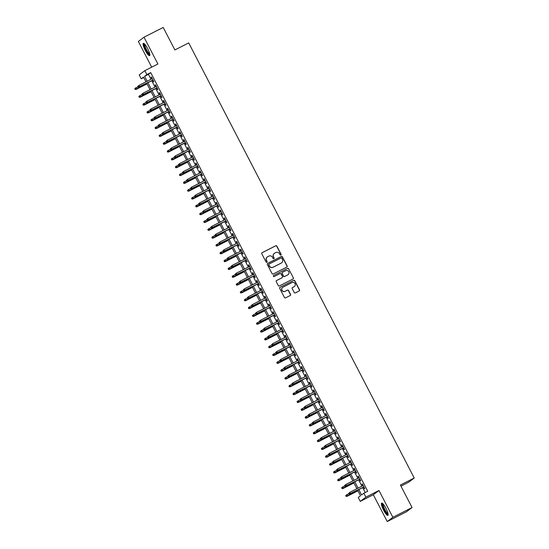 <?xml version="1.0" encoding="UTF-8"?>
<svg xmlns="http://www.w3.org/2000/svg" width="549" height="549" viewBox="0 0 549 549"><rect width="100%" height="100%" fill="white"/><g stroke="black" fill="none" stroke-linecap="round" stroke-linejoin="round"><path stroke-width="0.82" d="M280.868 255.12A0.604 0.59 53 0 0 281.115 254.317L276.888 246.151A0.865 0.844 53 0 0 275.735 245.767L262.161 252.664A0.865 0.844 53 0 0 261.804 253.816L266.039 261.976A0.604 0.59 53 0 0 266.931 262.196A0.604 0.59 53 0 0 267.089 261.441L266.546 260.384A2.772 2.704 53 0 1 267.686 256.699L268.811 256.129A2.772 2.704 53 0 1 272.503 257.357L273.052 258.414A0.604 0.59 53 0 0 273.944 258.634A0.604 0.59 53 0 0 274.102 257.879L273.56 256.822A2.772 2.704 53 0 1 274.699 253.137L275.824 252.561A2.772 2.704 53 0 1 279.516 253.796L280.059 254.853A0.604 0.59 53 0 0 280.964 254.427L276.737 246.268A0.865 0.844 53 0 0 275.584 245.883L262.01 252.78A0.865 0.844 53 0 0 261.969 252.808M266.848 262.244A0.604 0.59 53 0 0 266.938 261.557L266.546 260.384M273.862 258.682A0.604 0.59 53 0 0 273.951 257.996L273.56 256.822M385.961 508.36A6.883 1.469 -116.9 0 0 381.651 503.117A6.883 1.469 -116.9 0 0 383.579 510.151A6.883 1.469 -116.9 0 0 387.889 515.387A6.883 1.469 -116.9 0 0 385.961 508.36M147.654 48.614A6.883 1.469 -116.9 0 0 143.344 43.371A6.883 1.469 -116.9 0 0 145.272 50.405A6.883 1.469 -116.9 0 0 149.575 55.641A6.883 1.469 -116.9 0 0 147.654 48.614M294.209 292.521A0.865 0.844 53 0 0 295.355 292.905L299.164 290.97A0.865 0.844 53 0 0 299.521 289.824L294.827 280.759A0.865 0.844 53 0 0 293.674 280.374L280.1 287.271A0.865 0.844 53 0 0 279.743 288.424L284.444 297.483A0.865 0.844 53 0 0 285.59 297.867L290.195 295.534A0.865 0.844 53 0 0 290.551 294.381L288.541 290.503A0.865 0.844 53 0 0 287.388 290.119L285.103 291.279A2.313 2.258 53 0 1 282.646 287.374A2.313 2.258 53 0 1 282.975 287.168L291.91 282.625A2.313 2.258 53 0 1 294.367 286.53A2.313 2.258 53 0 1 294.038 286.736L292.548 287.491A0.865 0.844 53 0 0 292.198 288.644L294.209 292.521M412.073 507.544L406.425 511.792L387.223 521.55L392.864 517.302L412.073 507.544L400.406 485.041L414.234 478.014L188.705 42.918L174.877 49.945L163.218 27.45L144.01 37.208L157.899 64.013L144.84 70.649L146.871 74.561L150.714 72.612L367.727 491.273L363.884 493.222L365.915 497.133L360.268 501.388L358.243 497.469L360.528 495.747L357.66 490.216M392.864 517.302L378.975 490.497L365.915 497.133M286.784 267.082A0.865 0.844 53 0 0 287.141 265.936L282.44 256.87A0.865 0.844 53 0 0 281.287 256.486L267.713 263.383A0.865 0.844 53 0 0 267.363 264.536L272.057 273.594A0.865 0.844 53 0 0 273.21 273.978L286.784 267.082M288.63 268.811L293.331 277.876A0.865 0.844 53 0 1 292.974 279.029L279.4 285.926A0.865 0.844 53 0 1 278.247 285.542L276.236 281.664A0.865 0.844 53 0 1 276.593 280.512L282.097 277.712A0.865 0.844 53 0 0 282.454 276.559L281.122 273.985A0.865 0.844 53 0 0 279.969 273.601L274.239 276.518A0.604 0.59 53 0 1 273.594 275.495A0.604 0.59 53 0 1 273.683 275.44L287.477 268.427A0.865 0.844 53 0 1 288.63 268.811L293.331 277.876M144.01 37.208L138.369 41.456L151.696 67.17M152.629 80.291L153.487 81.945L153.864 81.657L151.435 76.963L151.05 77.251L151.867 78.83M156.685 88.115L157.542 89.768L157.92 89.487L155.491 84.786L155.106 85.074L155.923 86.653M160.74 95.945L161.598 97.598L161.976 97.31L159.546 92.616L159.162 92.905L159.979 94.483M164.796 103.768L165.654 105.422L166.031 105.133L163.602 100.44L163.218 100.728L164.041 102.306M168.852 111.591L169.71 113.245L170.094 112.964L167.658 108.263L167.273 108.551L168.097 110.129M172.908 119.421L173.765 121.075L174.15 120.787L171.713 116.093L171.329 116.381L172.153 117.96M176.963 127.244L177.821 128.898L178.205 128.61L175.769 123.916L175.385 124.204L176.208 125.783M181.019 135.068L181.877 136.722L182.261 136.44L179.825 131.739L179.448 132.028L180.264 133.606M185.075 142.898L185.933 144.552L186.317 144.263L183.881 139.57L183.503 139.851L184.32 141.436M189.137 150.721L189.988 152.375L190.373 152.087L187.936 147.393L187.559 147.681L188.376 149.259M193.193 158.544L194.044 160.198L194.428 159.917L191.992 155.216L191.615 155.504L192.431 157.083M197.249 166.374L198.107 168.028L198.484 167.74L196.048 163.046L195.67 163.328L196.487 164.913M201.305 174.198L202.162 175.852L202.54 175.563L200.111 170.869L199.726 171.158L200.543 172.736M205.36 182.021L206.218 183.675L206.596 183.387L204.166 178.693L203.782 178.981L204.599 180.559M209.416 189.851L210.274 191.505L210.651 191.217L208.222 186.523L207.838 186.804L208.661 188.389M213.472 197.674L214.33 199.328L214.707 199.04L212.278 194.346L211.893 194.634L212.717 196.213M217.528 205.498L218.385 207.151L218.77 206.863L216.333 202.169L215.949 202.457L216.773 204.036M221.583 213.328L222.441 214.982L222.825 214.693L220.389 209.999L220.005 210.281L220.828 211.866M225.639 221.151L226.497 222.805L226.881 222.517L224.445 217.823L224.067 218.111L224.884 219.689M229.695 228.974L230.553 230.628L230.937 230.34L228.501 225.646L228.123 225.934L228.94 227.512M233.75 236.804L234.608 238.458L234.993 238.17L232.556 233.476L232.179 233.757L232.996 235.343M237.813 244.628L238.664 246.281L239.048 245.993L236.612 241.299L236.235 241.587L237.051 243.166M241.869 252.451L242.727 254.105L243.104 253.816L240.668 249.122L240.29 249.411L241.107 250.989M245.925 260.281L246.782 261.935L247.16 261.647L244.73 256.946L244.346 257.234L245.163 258.819M249.98 268.104L250.838 269.758L251.216 269.47L248.786 264.776L248.402 265.064L249.219 266.642M254.036 275.927L254.894 277.581L255.271 277.293L252.842 272.599L252.458 272.887L253.274 274.466M258.092 283.758L258.95 285.405L259.327 285.123L256.898 280.422L256.513 280.711L257.337 282.289M262.148 291.581L263.005 293.235L263.39 292.946L260.953 288.252L260.569 288.541L261.393 290.119M266.203 299.404L267.061 301.058L267.445 300.77L265.009 296.076L264.625 296.364L265.448 297.942M270.259 307.227L271.117 308.881L271.501 308.6L269.065 303.899L268.681 304.187L269.504 305.766M274.315 315.057L275.173 316.711L275.557 316.423L273.121 311.729L272.743 312.017L273.56 313.596M278.37 322.881L279.228 324.534L279.613 324.246L277.176 319.552L276.799 319.841L277.616 321.419M282.426 330.704L283.284 332.358L283.668 332.076L281.232 327.376L280.855 327.664L281.671 329.242M286.489 338.534L287.34 340.188L287.724 339.9L285.288 335.206L284.91 335.494L285.727 337.072M290.545 346.357L291.402 348.011L291.78 347.723L289.344 343.029L288.966 343.317L289.783 344.896M294.6 354.18L295.458 355.834L295.836 355.553L293.406 350.852L293.022 351.14L293.839 352.719M298.656 362.011L299.514 363.664L299.891 363.376L297.462 358.682L297.078 358.971L297.894 360.549M302.712 369.834L303.57 371.488L303.947 371.199L301.518 366.506L301.133 366.794L301.957 368.372M306.767 377.657L307.625 379.311L308.003 379.03L305.573 374.329L305.189 374.617L306.013 376.195M310.823 385.487L311.681 387.141L312.065 386.853L309.629 382.159L309.245 382.44L310.068 384.026M314.879 393.31L315.737 394.964L316.121 394.676L313.685 389.982L313.301 390.27L314.124 391.849M318.935 401.134L319.793 402.788L320.177 402.499L317.741 397.805L317.363 398.094L318.18 399.672M322.99 408.964L323.848 410.618L324.233 410.329L321.796 405.636L321.419 405.917L322.236 407.502M327.046 416.787L327.904 418.441L328.288 418.153L325.852 413.459L325.475 413.747L326.291 415.325M331.109 424.61L331.96 426.264L332.344 425.976L329.908 421.282L329.53 421.57L330.347 423.149M335.164 432.44L336.022 434.094L336.4 433.806L333.964 429.112L333.586 429.393L334.403 430.979M339.22 440.264L340.078 441.918L340.455 441.629L338.026 436.935L337.642 437.224L338.459 438.802M343.276 448.087L344.134 449.741L344.511 449.453L342.082 444.759L341.698 445.047L342.514 446.625M347.332 455.917L348.19 457.571L348.567 457.283L346.138 452.589L345.753 452.87L346.57 454.455M351.387 463.74L352.245 465.394L352.623 465.106L350.193 460.412L349.809 460.7L350.633 462.279M355.443 471.564L356.301 473.217L356.685 472.929L354.249 468.235L353.865 468.523L354.688 470.102M359.499 479.394L360.357 481.048L360.741 480.759L358.305 476.058L357.921 476.347L358.744 477.932M150.714 72.612L148.422 74.335L150.989 79.276M151.744 80.737L155.044 87.106M155.799 88.567L159.1 94.929M159.862 96.391L163.156 102.752M163.918 104.214L167.212 110.582M167.973 112.044L171.267 118.406M172.029 119.867L175.323 126.229M176.085 127.691L179.386 134.059M180.141 135.521L183.441 141.882M184.196 143.344L187.497 149.705M188.252 151.167L191.553 157.536M192.308 158.997L195.609 165.359M196.364 166.821L199.664 173.182M200.419 174.644L203.72 181.012M204.475 182.474L207.776 188.835M208.538 190.297L211.832 196.659M212.593 198.12L215.887 204.489M216.649 205.95L219.943 212.312M220.705 213.774L223.999 220.135M224.761 221.597L228.061 227.959M228.816 229.42L232.117 235.789M232.872 237.25L236.173 243.612M236.928 245.074L240.229 251.435M240.984 252.897L244.284 259.265M245.039 260.727L248.34 267.089M249.095 268.55L252.396 274.912M253.151 276.373L256.452 282.742M257.213 284.204L260.507 290.565M261.269 292.027L264.563 298.388M265.325 299.85L268.619 306.218M269.381 307.68L272.681 314.042M273.436 315.503L276.737 321.865M277.492 323.327L280.793 329.695M281.548 331.157L284.849 337.518M285.604 338.98L288.904 345.342M289.659 346.803L292.96 353.172M293.715 354.633L297.016 360.995M297.771 362.457L301.072 368.818M301.833 370.28L305.127 376.648M305.889 378.11L309.183 384.472M309.945 385.933L313.239 392.295M314.001 393.757L317.295 400.125M318.056 401.587L321.357 407.948M322.112 409.41L325.413 415.771M326.168 417.233L329.469 423.602M330.224 425.063L333.524 431.425M334.279 432.887L337.58 439.248M338.335 440.71L341.636 447.078M342.391 448.54L345.692 454.901M346.446 456.363L349.747 462.725M350.509 464.186L353.803 470.548M354.565 472.01L357.859 478.378M358.621 479.84L361.915 486.201M362.676 487.663L365.209 492.549M363.555 487.217L364.412 488.871L364.797 488.583L362.361 483.889L361.976 484.177L362.8 485.755M400.976 486.139L408.593 482.262L414.234 478.014M378.975 490.497L373.327 494.745L387.223 521.55M373.327 494.745L360.268 501.388M143.742 77.533L141.23 78.809L139.199 74.897L144.84 70.649M358.833 489.619L361.599 494.944L363.884 493.222M146.871 74.561L144.586 76.284L147.146 81.231M147.907 82.693L151.201 89.055M151.963 90.516L155.257 96.878M156.019 98.34L159.313 104.708M160.075 106.17L163.376 112.531M164.13 113.993L167.431 120.355M168.186 121.816L171.487 128.185M172.242 129.646L175.543 136.008M176.298 137.47L179.598 143.831M180.353 145.293L183.654 151.661M184.409 153.123L187.71 159.484M188.465 160.946L191.766 167.308M192.527 168.769L195.821 175.138M196.583 176.6L199.877 182.961M200.639 184.423L203.933 190.784M204.695 192.246L207.989 198.614M208.75 200.076L212.051 206.438M212.806 207.899L216.107 214.261M216.862 215.723L220.163 222.091M220.918 223.553L224.218 229.914M224.973 231.376L228.274 237.738M229.029 239.199L232.33 245.568M233.085 247.029L236.386 253.391M237.147 254.853L240.441 261.214M241.203 262.676L244.497 269.044M245.259 270.506L248.553 276.868M249.315 278.329L252.609 284.691M253.37 286.153L256.671 292.521M257.426 293.983L260.727 300.344M261.482 301.806L264.783 308.167M265.538 309.629L268.838 315.991M269.593 317.452L272.894 323.821M273.649 325.283L276.95 331.644M277.705 333.106L281.006 339.467M281.761 340.929L285.061 347.297M285.823 348.759L289.117 355.121M289.879 356.582L293.173 362.944M293.935 364.406L297.229 370.774M297.99 372.236L301.284 378.597M302.046 380.059L305.347 386.421M306.102 387.882L309.403 394.251M310.158 395.712L313.458 402.074M314.213 403.536L317.514 409.897M318.269 411.359L321.57 417.727M322.325 419.189L325.626 425.55M326.381 427.012L329.681 433.374M330.443 434.835L333.737 441.204M334.499 442.666L337.793 449.027M338.555 450.489L341.849 456.85M342.61 458.312L345.904 464.68M346.666 466.142L349.967 472.504M350.722 473.965L354.023 480.327M354.778 481.789L358.078 488.157M145.972 81.828L143.515 77.086L141.23 78.809M356.905 488.754L353.604 482.386M352.842 480.924L349.548 474.562M348.787 473.101L345.493 466.739M344.731 465.278L341.437 458.909M340.675 457.447L337.374 451.086M336.619 449.624L333.318 443.263M332.564 441.801L329.263 435.432M328.508 433.971L325.207 427.609M324.452 426.148L321.151 419.786M320.396 418.324L317.096 411.956M316.341 410.494L313.04 404.133M312.285 402.671L308.984 396.309M308.222 394.848L304.928 388.479M304.167 387.018L300.873 380.656M300.111 379.194L296.817 372.833M296.055 371.371L292.761 365.003M291.999 363.541L288.699 357.179M287.944 355.718L284.643 349.356M283.888 347.894L280.587 341.526M279.832 340.064L276.531 333.703M275.776 332.241L272.476 325.88M271.721 324.418L268.42 318.049M267.665 316.588L264.364 310.226M263.609 308.764L260.308 302.403M259.547 300.941L256.253 294.58M255.491 293.118L252.197 286.75M251.435 285.288L248.141 278.926M247.379 277.465L244.079 271.103M243.324 269.641L240.023 263.273M239.268 261.811L235.967 255.45M235.212 253.988L231.911 247.626M231.156 246.165L227.856 239.796M227.101 238.335L223.8 231.973M223.045 230.511L219.744 224.15M218.989 222.688L215.688 216.32M214.927 214.858L211.633 208.496M210.871 207.035L207.577 200.673M206.815 199.212L203.521 192.843M202.759 191.381L199.465 185.02M198.704 183.558L195.403 177.197M194.648 175.735L191.347 169.367M190.592 167.905L187.291 161.543M186.536 160.082L183.236 153.72M182.481 152.258L179.18 145.89M178.425 144.428L175.124 138.067M174.369 136.605L171.068 130.243M170.314 128.782L167.013 122.413M166.251 120.952L162.957 114.59M162.195 113.128L158.901 106.767M158.139 105.305L154.845 98.937M154.084 97.475L150.783 91.113M150.028 89.652L146.727 83.29M148.422 74.335L144.586 76.284M151.05 77.251L151.469 77.038M155.106 85.074L155.525 84.862M159.162 92.905L159.581 92.685M163.218 100.728L163.636 100.515M167.273 108.551L167.692 108.338M171.329 116.381L171.755 116.162M175.385 124.204L175.81 123.992M179.448 132.028L179.866 131.815M183.503 139.851L183.922 139.638M187.559 147.681L187.978 147.468M191.615 155.504L192.033 155.292M195.67 163.328L196.089 163.115M199.726 171.158L200.145 170.945M203.782 178.981L204.201 178.768M207.838 186.804L208.256 186.591M211.893 194.634L212.312 194.421M215.949 202.457L216.375 202.245M220.005 210.281L220.43 210.068M224.067 218.111L224.486 217.898M228.123 225.934L228.542 225.721M232.179 233.757L232.598 233.545M236.235 241.587L236.653 241.375M240.29 249.411L240.709 249.198M244.346 257.234L244.765 257.021M248.402 265.064L248.821 264.851M252.458 272.887L252.876 272.675M256.513 280.711L256.932 280.498M260.569 288.541L260.988 288.328M264.625 296.364L265.05 296.151M268.681 304.187L269.106 303.974M272.743 312.017L273.162 311.805M276.799 319.841L277.218 319.628M280.855 327.664L281.273 327.451M284.91 335.494L285.329 335.274M288.966 343.317L289.385 343.104M293.022 351.14L293.441 350.928M297.078 358.971L297.496 358.751M301.133 366.794L301.552 366.581M305.189 374.617L305.608 374.404M309.245 382.44L309.663 382.228M313.301 390.27L313.726 390.058M317.363 398.094L317.782 397.881M321.419 405.917L321.838 405.704M325.475 413.747L325.893 413.534M329.53 421.57L329.949 421.358M333.586 429.393L334.005 429.181M337.642 437.224L338.06 437.011M341.698 445.047L342.116 444.834M345.753 452.87L346.172 452.657M349.809 460.7L350.228 460.487M353.865 468.523L354.283 468.311M357.921 476.347L358.346 476.134M361.976 484.177L362.402 483.964M274.226 253.439A2.772 2.704 53 0 0 273.402 256.939M267.219 257.007A2.772 2.704 53 0 0 266.389 260.501M286.825 267.061A0.865 0.844 53 0 0 286.99 266.045L282.289 256.98A0.865 0.844 53 0 0 281.136 256.596L267.562 263.499A0.865 0.844 53 0 0 267.521 263.52M281.822 258.25A0.604 0.59 53 0 0 281.019 257.982L269.099 264.035A0.604 0.59 53 0 0 268.852 264.844L269.429 265.956A2.772 2.704 53 0 0 273.121 267.185L281.26 263.046A2.772 2.704 53 0 0 282.399 259.361L281.822 258.25M268.948 264.151A0.604 0.59 53 0 0 268.701 264.954L268.852 264.844M281.575 262.861A2.772 2.704 53 0 1 281.109 263.163L272.963 267.301A2.772 2.704 53 0 1 269.278 266.073L268.701 264.954M293.015 279.002A0.865 0.844 53 0 0 293.18 277.993M282.145 277.691A0.865 0.844 53 0 1 281.946 277.828L276.442 280.628A0.865 0.844 53 0 0 276.401 280.649M273.683 275.44L287.477 268.427M287.813 274.809A2.313 2.258 53 0 0 288.664 271.556A2.313 2.258 53 0 0 285.679 270.698L282.536 272.304A0.865 0.844 53 0 0 282.179 273.45L283.51 276.023A0.865 0.844 53 0 0 284.663 276.408L287.655 274.925A2.313 2.258 53 0 0 288.06 274.665M282.337 272.441A0.865 0.844 53 0 0 282.021 273.567L282.179 273.45M287.655 274.925L284.512 276.524A0.865 0.844 53 0 1 283.359 276.14L282.021 273.567M288.479 268.928A0.865 0.844 53 0 0 287.326 268.543M294.291 286.585A2.313 2.258 53 0 1 293.887 286.853L292.397 287.607A0.865 0.844 53 0 0 292.356 287.628M282.57 287.429A2.313 2.258 53 0 0 281.966 290.531A2.313 2.258 53 0 0 284.952 291.389L285.103 291.279M290.236 295.506A0.865 0.844 53 0 0 290.394 294.497L288.383 290.62A0.865 0.844 53 0 0 287.23 290.229L284.952 291.389M299.212 290.949A0.865 0.844 53 0 0 299.37 289.934L294.669 280.875A0.865 0.844 53 0 0 293.516 280.484L279.949 287.388A0.865 0.844 53 0 0 279.901 287.408M134.766 88.718L135.322 89.384L134.766 88.718L135.816 87.737L136.269 89.35L147.036 83.88M135.322 89.384L147.008 83.825M134.917 88.602L137.936 86.66M136.269 89.35L135.171 89.501M137.813 86.419L138.218 87.202L137.813 86.419L138.863 85.438L152.286 78.617M137.964 86.31L138.863 85.438L139.316 87.058L153.047 80.079M138.369 87.092L153.02 80.024M138.218 87.202L139.316 87.058M149.815 54.475A5.957 1.27 63.1 0 1 146.048 49.973A5.957 1.27 63.1 0 1 144.421 43.872M144.812 44.27A5.511 1.173 -116.9 0 0 146.508 49.719A5.511 1.173 -116.9 0 0 149.719 53.926M143.769 43.398A6.835 1.455 -116.9 0 0 145.897 50.083A6.835 1.455 -116.9 0 0 149.808 55.284M388.122 514.221A5.957 1.27 63.1 0 1 385.096 511.057A5.957 1.27 63.1 0 1 382.502 504.751A5.957 1.27 63.1 0 1 382.735 503.618M383.12 504.009A5.511 1.173 -116.9 0 0 383.099 504.867A5.511 1.173 -116.9 0 0 385.206 510.186A5.511 1.173 -116.9 0 0 388.033 513.672M382.077 503.145A6.835 1.455 -116.9 0 0 382.07 504.133A6.835 1.455 -116.9 0 0 384.623 510.611A6.835 1.455 -116.9 0 0 388.116 515.031M138.822 96.542L139.377 97.214L138.822 96.542L139.871 95.56L140.324 97.18L151.092 91.704M139.377 97.214L151.064 91.649M138.972 96.425L141.992 94.483M140.324 97.18L139.226 97.324M142.877 104.372L143.433 105.037L142.877 104.372L143.927 103.39L144.38 105.003L155.147 99.534M143.433 105.037L155.12 99.479M143.028 104.255L146.048 102.306M144.38 105.003L143.282 105.154M146.933 112.195L147.489 112.861L146.933 112.195L147.983 111.214L148.436 112.826L159.203 107.357M147.489 112.861L159.176 107.302M147.084 112.078L150.103 110.136M148.436 112.826L147.338 112.977M150.989 120.018L151.545 120.684L150.989 120.018L152.039 119.037L152.492 120.656L163.259 115.18M151.545 120.684L163.231 115.125M151.14 119.902L154.159 117.96M152.492 120.656L151.394 120.801M141.868 94.25L142.273 95.032L141.868 94.25L142.918 93.268L156.348 86.44M142.019 94.133L142.918 93.268L143.378 94.881L157.103 87.902M142.424 94.915L157.076 87.854M142.273 95.032L143.378 94.881M145.924 102.073L146.329 102.855L145.924 102.073L146.974 101.091L160.404 94.27M146.075 101.956L146.974 101.091L147.434 102.704L161.159 95.732M146.487 102.738L161.132 95.677M146.329 102.855L147.434 102.704M149.98 109.896L150.385 110.678L149.98 109.896L151.03 108.915L164.46 102.093M150.138 109.786L151.03 108.915L151.49 110.534L165.215 103.555M150.543 110.569L165.187 103.5M150.385 110.678L151.49 110.534M154.036 117.726L154.441 118.509L154.036 117.726L155.086 116.745L168.516 109.917M154.194 117.61L155.086 116.745L155.545 118.358L169.27 111.378M154.598 118.392L169.243 111.33M154.441 118.509L155.545 118.358M155.044 127.842L155.6 128.514L155.044 127.842L156.094 126.867L156.547 128.48L167.315 123.003M155.6 128.514L167.287 122.955M155.195 127.732L158.215 125.783M156.547 128.48L155.449 128.631M158.091 125.549L158.503 126.332L158.091 125.549L159.141 124.568L172.571 117.747M158.249 125.433L159.141 124.568L159.601 126.181L173.326 119.208M158.654 126.215L173.299 119.154M158.503 126.332L159.601 126.181M159.1 135.672L159.656 136.337L159.1 135.672L160.15 134.69L160.603 136.303L171.377 130.834M159.656 136.337L171.35 130.779M159.251 135.555L162.271 133.613M160.603 136.303L159.505 136.454M163.156 143.495L163.712 144.161L163.156 143.495L164.206 142.514L164.666 144.133L175.433 138.657M163.712 144.161L175.405 138.602M163.307 143.378L166.326 141.436M164.666 144.133L163.561 144.277M167.212 151.318L167.774 151.991L167.212 151.318L168.262 150.337L168.721 151.956L179.489 146.48M167.774 151.991L179.461 146.432M167.363 151.208L170.389 149.259M168.721 151.956L167.617 152.1M171.267 159.148L171.83 159.814L171.267 159.148L172.317 158.167L172.777 159.78L183.544 154.31M171.83 159.814L183.517 154.255M171.425 159.032L174.445 157.089M172.777 159.78L171.672 159.931M175.323 166.971L175.886 167.637L175.323 166.971L176.373 165.99L176.833 167.603L187.6 162.133M175.886 167.637L187.573 162.079M175.481 166.855L178.5 164.913M176.833 167.603L175.735 167.754M162.154 133.373L162.559 134.155L162.154 133.373L163.204 132.391L176.627 125.57M162.305 133.256L163.204 132.391L163.657 134.011L177.382 127.032M162.71 134.045L177.354 126.977M162.559 134.155L163.657 134.011M166.21 141.203L166.615 141.985L166.21 141.203L167.26 140.221L180.683 133.393M166.361 141.086L167.26 140.221L167.713 141.834L181.438 134.855M166.766 141.868L181.41 134.807M166.615 141.985L167.713 141.834M170.265 149.026L170.67 149.808L170.265 149.026L171.315 148.045L184.738 141.223M170.416 148.909L171.315 148.045L171.768 149.657L185.5 142.685M170.821 149.692L185.473 142.63M170.67 149.808L171.768 149.657M174.321 156.849L174.726 157.632L174.321 156.849L175.371 155.868L188.794 149.047M174.472 156.733L175.371 155.868L175.824 157.488L189.556 150.508M174.877 157.515L189.529 150.453M174.726 157.632L175.824 157.488M178.377 164.673L178.782 165.462L178.377 164.673L179.427 163.691L192.85 156.87M178.528 164.563L179.427 163.691L179.88 165.311L193.612 158.332M178.933 165.345L193.584 158.284M178.782 165.462L179.88 165.311M179.379 174.795L179.942 175.467L179.379 174.795L180.429 173.813L180.889 175.433L191.656 169.957M179.942 175.467L191.628 169.909M179.537 174.685L182.556 172.736M180.889 175.433L179.791 175.577M182.433 172.503L182.838 173.285L182.433 172.503L183.483 171.521L196.906 164.7M182.584 172.386L183.483 171.521L183.936 173.134L197.667 166.162M182.989 173.168L197.64 166.107M182.838 173.285L183.936 173.134M183.441 182.625L183.997 183.291L183.441 182.625L184.491 181.644L184.944 183.256L195.712 177.787M183.997 183.291L195.684 177.732M183.592 182.508L186.612 180.566M184.944 183.256L183.846 183.407M186.488 180.326L186.893 181.108L186.488 180.326L187.538 179.345L200.961 172.523M186.639 180.209L187.538 179.345L187.991 180.964L201.723 173.985M187.044 180.992L201.696 173.93M186.893 181.108L187.991 180.964M187.497 190.448L188.053 191.114L187.497 190.448L188.547 189.467L189 191.079L199.767 185.61M188.053 191.114L199.74 185.555M187.648 190.331L190.668 188.389M189 191.079L187.902 191.23M190.544 188.149L190.949 188.931L190.544 188.149L191.594 187.168L205.024 180.347M190.695 188.039L191.594 187.168L192.054 188.787L205.779 181.808M191.1 188.822L205.751 181.76M190.949 188.931L192.054 188.787M191.553 198.271L192.109 198.944L191.553 198.271L192.603 197.29L193.056 198.91L203.823 193.433M192.109 198.944L203.796 193.385M191.704 198.162L194.723 196.213M193.056 198.91L191.958 199.054M194.6 195.979L195.005 196.762L194.6 195.979L195.65 194.998L209.08 188.177M194.751 195.863L195.65 194.998L196.11 196.611L209.835 189.638M195.163 196.645L209.807 189.583M195.005 196.762L196.11 196.611M195.609 206.101L196.165 206.767L195.609 206.101L196.659 205.12L197.112 206.733L207.879 201.263M196.165 206.767L207.851 201.208M195.76 205.985L198.779 204.043M197.112 206.733L196.014 206.884M198.656 203.803L199.061 204.585L198.656 203.803L199.706 202.821L213.136 196M198.813 203.686L199.706 202.821L200.165 204.434L213.89 197.462M199.218 204.468L213.863 197.407M199.061 204.585L200.165 204.434M199.664 213.925L200.22 214.59L199.664 213.925L200.714 212.943L201.167 214.556L211.935 209.087M200.22 214.59L211.907 209.032M199.815 213.808L202.835 211.866M201.167 214.556L200.069 214.707M202.711 211.626L203.123 212.408L202.711 211.626L203.761 210.644L217.191 203.823M202.869 211.516L203.761 210.644L204.221 212.264L217.946 205.285M203.274 212.298L217.919 205.23M203.123 212.408L204.221 212.264M203.72 221.748L204.276 222.42L203.72 221.748L204.77 220.767L205.223 222.386L215.99 216.91M204.276 222.42L215.963 216.862M203.871 221.638L206.891 219.689M205.223 222.386L204.125 222.53M207.776 229.578L208.332 230.244L207.776 229.578L208.826 228.597L209.279 230.209L220.053 224.74M208.332 230.244L220.025 224.685M207.927 229.461L210.946 227.512M209.279 230.209L208.181 230.36M211.832 237.401L212.394 238.067L211.832 237.401L212.882 236.42L213.341 238.033L224.109 232.563M212.394 238.067L224.081 232.508M211.983 237.285L215.009 235.343M213.341 238.033L212.237 238.184M215.887 245.225L216.45 245.897L215.887 245.225L216.937 244.243L217.397 245.863L228.164 240.387M216.45 245.897L228.137 240.338M216.038 245.115L219.065 243.166M217.397 245.863L216.292 246.007M219.943 253.055L220.506 253.72L219.943 253.055L220.993 252.073L221.453 253.686L232.22 248.217M220.506 253.72L232.193 248.162M220.101 252.938L223.12 250.989M221.453 253.686L220.348 253.837M223.999 260.878L224.562 261.544L223.999 260.878L225.049 259.897L225.509 261.509L236.276 256.04M224.562 261.544L236.248 255.985M224.157 260.761L227.176 258.819M225.509 261.509L224.411 261.66M228.061 268.701L228.617 269.374L228.061 268.701L229.111 267.72L229.564 269.339L240.332 263.863M228.617 269.374L240.304 263.815M228.212 268.591L231.232 266.642M229.564 269.339L228.466 269.484M232.117 276.531L232.673 277.197L232.117 276.531L233.167 275.55L233.62 277.163L244.387 271.693M232.673 277.197L244.36 271.638M232.268 276.415L235.288 274.466M233.62 277.163L232.522 277.314M236.173 284.355L236.729 285.02L236.173 284.355L237.223 283.373L237.676 284.986L248.443 279.516M236.729 285.02L248.416 279.462M236.324 284.238L239.343 282.296M237.676 284.986L236.578 285.137M240.229 292.178L240.785 292.85L240.229 292.178L241.279 291.196L241.732 292.816L252.499 287.34M240.785 292.85L252.471 287.292M240.38 292.068L243.399 290.119M241.732 292.816L240.634 292.96M244.284 300.008L244.84 300.674L244.284 300.008L245.334 299.027L245.787 300.639L256.555 295.17M244.84 300.674L256.527 295.115M244.435 299.891L247.455 297.942M245.787 300.639L244.689 300.79M248.34 307.831L248.896 308.497L248.34 307.831L249.39 306.85L249.843 308.463L260.61 302.993M248.896 308.497L260.583 302.938M248.491 307.714L251.511 305.772M249.843 308.463L248.745 308.613M252.396 315.654L252.952 316.327L252.396 315.654L253.446 314.673L253.899 316.293L264.673 310.816M252.952 316.327L264.645 310.761M252.547 315.538L255.566 313.596M253.899 316.293L252.801 316.437M256.452 323.485L257.007 324.15L256.452 323.485L257.502 322.503L257.961 324.116L268.729 318.646M257.007 324.15L268.701 318.592M256.603 323.368L259.622 321.419M257.961 324.116L256.857 324.267M260.507 331.308L261.07 331.973L260.507 331.308L261.557 330.326L262.017 331.939L272.784 326.47M261.07 331.973L272.757 326.415M260.658 331.191L263.685 329.249M262.017 331.939L260.912 332.09M264.563 339.131L265.126 339.797L264.563 339.131L265.613 338.15L266.073 339.769L276.84 334.293M265.126 339.797L276.813 334.238M264.721 339.014L267.74 337.072M266.073 339.769L264.968 339.913M268.619 346.961L269.182 347.627L268.619 346.961L269.669 345.98L270.129 347.592L280.896 342.116M269.182 347.627L280.868 342.068M268.777 346.844L271.796 344.896M270.129 347.592L269.031 347.743M272.675 354.784L273.237 355.45L272.675 354.784L273.725 353.803L274.184 355.416L284.952 349.946M273.237 355.45L284.924 349.891M272.832 354.668L275.852 352.726M274.184 355.416L273.086 355.567M206.774 219.456L207.179 220.238L206.774 219.456L207.824 218.475L221.247 211.653M206.925 219.339L207.824 218.475L208.277 220.087L222.002 213.115M207.33 220.122L221.974 213.06M207.179 220.238L208.277 220.087M210.83 227.279L211.235 228.061L210.83 227.279L211.88 226.298L225.303 219.476M210.981 227.162L211.88 226.298L212.333 227.91L226.058 220.938M211.386 227.945L226.03 220.883M211.235 228.061L212.333 227.91M214.885 235.102L215.29 235.885L214.885 235.102L215.935 234.121L229.358 227.3M215.036 234.993L215.935 234.121L216.388 235.741L230.12 228.761M215.441 235.775L230.086 228.707M215.29 235.885L216.388 235.741M218.941 242.933L219.346 243.715L218.941 242.933L219.991 241.951L233.414 235.123M219.092 242.816L219.991 241.951L220.444 243.564L234.176 236.592M219.497 243.598L234.149 236.537M219.346 243.715L220.444 243.564M222.997 250.756L223.402 251.538L222.997 250.756L224.047 249.774L237.47 242.953M223.148 250.639L224.047 249.774L224.5 251.387L238.232 244.415M223.553 251.421L238.204 244.36M223.402 251.538L224.5 251.387M227.053 258.579L227.458 259.361L227.053 258.579L228.103 257.598L241.526 250.776M227.204 258.469L228.103 257.598L228.556 259.217L242.287 252.238M227.609 259.252L242.26 252.183M227.458 259.361L228.556 259.217M231.108 266.409L231.513 267.191L231.108 266.409L232.158 265.428L245.581 258.6M231.259 266.292L232.158 265.428L232.611 267.04L246.343 260.061M231.664 267.075L246.316 260.013M231.513 267.191L232.611 267.04M235.164 274.232L235.569 275.015L235.164 274.232L236.214 273.251L249.644 266.43M235.315 274.116L236.214 273.251L236.674 274.864L250.399 267.891M235.72 274.898L250.371 267.837M235.569 275.015L236.674 274.864M239.22 282.056L239.625 282.838L239.22 282.056L240.27 281.074L253.7 274.253M239.371 281.946L240.27 281.074L240.73 282.694L254.455 275.715M239.783 282.728L254.427 275.66M239.625 282.838L240.73 282.694M243.276 289.886L243.681 290.668L243.276 289.886L244.326 288.904L257.756 282.076M243.433 289.769L244.326 288.904L244.785 290.517L258.51 283.538M243.838 290.551L258.483 283.49M243.681 290.668L244.785 290.517M247.331 297.709L247.736 298.491L247.331 297.709L248.381 296.728L261.811 289.906M247.489 297.592L248.381 296.728L248.841 298.34L262.566 291.368M247.894 298.375L262.539 291.313M247.736 298.491L248.841 298.34M251.387 305.532L251.799 306.315L251.387 305.532L252.437 304.551L265.867 297.73M251.545 305.422L252.437 304.551L252.897 306.17L266.622 299.191M251.95 306.205L266.594 299.136M251.799 306.315L252.897 306.17M255.45 313.362L255.855 314.145L255.45 313.362L256.5 312.381L269.923 305.553M255.601 313.246L256.5 312.381L256.953 313.994L270.678 307.015M256.006 314.028L270.65 306.966M255.855 314.145L256.953 313.994M259.505 321.186L259.91 321.968L259.505 321.186L260.555 320.204L273.978 313.383M259.656 321.069L260.555 320.204L261.008 321.817L274.733 314.845M260.061 321.851L274.706 314.79M259.91 321.968L261.008 321.817M263.561 329.009L263.966 329.791L263.561 329.009L264.611 328.028L278.034 321.206M263.712 328.899L264.611 328.028L265.064 329.647L278.796 322.668M264.117 329.681L278.768 322.613M263.966 329.791L265.064 329.647M267.617 336.839L268.022 337.621L267.617 336.839L268.667 335.858L282.09 329.029M267.768 336.722L268.667 335.858L269.12 337.47L282.852 330.491M268.173 337.505L282.824 330.443M268.022 337.621L269.12 337.47M271.673 344.662L272.078 345.445L271.673 344.662L272.723 343.681L286.146 336.86M271.824 344.546L272.723 343.681L273.176 345.294L286.907 338.321M272.229 345.328L286.88 338.266M272.078 345.445L273.176 345.294M275.728 352.485L276.133 353.268L275.728 352.485L276.778 351.504L290.201 344.683M275.879 352.369L276.778 351.504L277.231 353.124L290.963 346.144M276.284 353.158L290.936 346.09M276.133 353.268L277.231 353.124M276.737 362.608L277.293 363.273L276.737 362.608L277.787 361.626L278.24 363.246L289.007 357.77M277.293 363.273L288.98 357.715M276.888 362.491L279.908 360.549M278.24 363.246L277.142 363.39M280.793 370.431L281.349 371.103L280.793 370.431L281.843 369.45L282.296 371.069L293.063 365.593M281.349 371.103L293.036 365.545M280.944 370.321L283.963 368.372M282.296 371.069L281.198 371.22M284.849 378.261L285.405 378.927L284.849 378.261L285.899 377.28L286.352 378.892L297.119 373.423M285.405 378.927L297.091 373.368M285 378.144L288.019 376.202M286.352 378.892L285.254 379.043M288.904 386.084L289.46 386.75L288.904 386.084L289.954 385.103L290.407 386.716L301.175 381.246M289.46 386.75L301.147 381.191M289.055 385.968L292.075 384.026M290.407 386.716L289.309 386.867M292.96 393.908L293.516 394.58L292.96 393.908L294.01 392.926L294.463 394.546L305.23 389.069M293.516 394.58L305.203 389.021M293.111 393.798L296.131 391.849M294.463 394.546L293.365 394.69M297.016 401.738L297.572 402.403L297.016 401.738L298.066 400.756L298.519 402.369L309.286 396.9M297.572 402.403L309.259 396.845M297.167 401.621L300.186 399.679M298.519 402.369L297.421 402.52M301.072 409.561L301.627 410.227L301.072 409.561L302.122 408.58L302.574 410.192L313.349 404.723M301.627 410.227L313.321 404.668M301.223 409.444L304.242 407.502M302.574 410.192L301.476 410.343M305.127 417.384L305.69 418.057L305.127 417.384L306.177 416.403L306.637 418.022L317.404 412.546M305.69 418.057L317.377 412.498M305.278 417.274L308.305 415.325M306.637 418.022L305.532 418.166M309.183 425.214L309.746 425.88L309.183 425.214L310.233 424.233L310.693 425.846L321.46 420.376M309.746 425.88L321.433 420.321M309.334 425.098L312.36 423.155M310.693 425.846L309.588 425.997M313.239 433.037L313.802 433.703L313.239 433.037L314.289 432.056L314.749 433.669L325.516 428.199M313.802 433.703L325.488 428.145M313.397 432.921L316.416 430.979M314.749 433.669L313.644 433.82M279.784 360.316L280.189 361.098L279.784 360.316L280.834 359.334L294.257 352.506M279.935 360.199L280.834 359.334L281.287 360.947L295.019 353.968M280.34 360.981L294.991 353.92M280.189 361.098L281.287 360.947M283.84 368.139L284.245 368.921L283.84 368.139L284.89 367.157L298.32 360.336M283.991 368.022L284.89 367.157L285.35 368.77L299.075 361.798M284.396 368.804L299.047 361.743M284.245 368.921L285.35 368.77M287.896 375.962L288.3 376.744L287.896 375.962L288.946 374.981L302.375 368.159M288.047 375.845L288.946 374.981L289.405 376.6L303.13 369.621M288.458 376.628L303.103 369.566M288.3 376.744L289.405 376.6M291.951 383.785L292.356 384.575L291.951 383.785L293.001 382.811L306.431 375.983M292.109 383.676L293.001 382.811L293.461 384.424L307.186 377.444M292.514 384.458L307.159 377.396M292.356 384.575L293.461 384.424M296.007 391.615L296.419 392.398L296.007 391.615L297.057 390.634L310.487 383.813M296.165 391.499L297.057 390.634L297.517 392.247L311.242 385.274M296.57 392.281L311.214 385.22M296.419 392.398L297.517 392.247M300.07 399.439L300.475 400.221L300.07 399.439L301.12 398.457L314.543 391.636M300.221 399.322L301.12 398.457L301.573 400.077L315.298 393.098M300.626 400.104L315.27 393.043M300.475 400.221L301.573 400.077M304.125 407.262L304.53 408.044L304.125 407.262L305.175 406.281L318.598 399.459M304.276 407.152L305.175 406.281L305.628 407.9L319.353 400.921M304.681 407.934L319.326 400.873M304.53 408.044L305.628 407.9M308.181 415.092L308.586 415.874L308.181 415.092L309.231 414.111L322.654 407.289M308.332 414.975L309.231 414.111L309.684 415.723L323.409 408.751M308.737 415.758L323.382 408.696M308.586 415.874L309.684 415.723M312.237 422.915L312.642 423.698L312.237 422.915L313.287 421.934L326.71 415.113M312.388 422.799L313.287 421.934L313.74 423.547L327.472 416.574M312.793 423.581L327.444 416.519M312.642 423.698L313.74 423.547M316.293 430.739L316.698 431.521L316.293 430.739L317.343 429.757L330.766 422.936M316.444 430.629L317.343 429.757L317.796 431.377L331.527 424.398M316.848 431.411L331.5 424.343M316.698 431.521L317.796 431.377M317.295 440.861L317.857 441.533L317.295 440.861L318.345 439.879L318.804 441.499L329.572 436.023M317.857 441.533L329.544 435.975M317.452 440.751L320.472 438.802M318.804 441.499L317.706 441.643M320.348 438.569L320.753 439.351L320.348 438.569L321.398 437.587L334.821 430.766M320.499 438.452L321.398 437.587L321.851 439.2L335.583 432.228M320.904 439.234L335.556 432.173M320.753 439.351L321.851 439.2M321.357 448.691L321.913 449.356L321.357 448.691L322.407 447.709L322.86 449.322L333.627 443.853M321.913 449.356L333.6 443.798M321.508 448.574L324.528 446.625M322.86 449.322L321.762 449.473M325.413 456.514L325.969 457.18L325.413 456.514L326.463 455.533L326.916 457.145L337.683 451.676M325.969 457.18L337.656 451.621M325.564 456.397L328.583 454.455M326.916 457.145L325.818 457.296M329.469 464.337L330.024 465.01L329.469 464.337L330.519 463.356L330.972 464.976L341.739 459.499M330.024 465.01L341.711 459.451M329.62 464.228L332.639 462.279M330.972 464.976L329.874 465.12M333.524 472.167L334.08 472.833L333.524 472.167L334.574 471.186L335.027 472.799L345.795 467.329M334.08 472.833L345.767 467.274M333.675 472.051L336.695 470.102M335.027 472.799L333.929 472.95M337.58 479.991L338.136 480.656L337.58 479.991L338.63 479.009L339.083 480.622L349.85 475.153M338.136 480.656L349.823 475.098M337.731 479.874L340.751 477.932M339.083 480.622L337.985 480.773M341.636 487.814L342.192 488.486L341.636 487.814L342.686 486.833L343.139 488.452L353.906 482.976M342.192 488.486L353.879 482.928M341.787 487.704L344.806 485.755M343.139 488.452L342.041 488.596M345.692 495.644L346.247 496.31L345.692 495.644L346.742 494.663L347.194 496.275L357.969 490.806M346.247 496.31L357.941 490.751M345.843 495.527L348.862 493.578M347.194 496.275L346.096 496.426M324.404 446.392L324.809 447.174L324.404 446.392L325.454 445.411L338.877 438.589M324.555 446.275L325.454 445.411L325.907 447.023L339.639 440.051M324.96 447.058L339.611 439.996M324.809 447.174L325.907 447.023M328.46 454.215L328.865 454.997L328.46 454.215L329.51 453.234L342.94 446.412M328.611 454.105L329.51 453.234L329.97 454.853L343.695 447.874M329.016 454.888L343.667 447.819M328.865 454.997L329.97 454.853M332.516 462.045L332.92 462.828L332.516 462.045L333.566 461.064L346.995 454.243M332.667 461.929L333.566 461.064L334.025 462.677L347.75 455.704M333.078 462.711L347.723 455.649M332.92 462.828L334.025 462.677M336.571 469.869L336.976 470.651L336.571 469.869L337.621 468.887L351.051 462.066M336.729 469.752L337.621 468.887L338.081 470.5L351.806 463.528M337.134 470.534L351.779 463.473M336.976 470.651L338.081 470.5M340.627 477.692L341.032 478.474L340.627 477.692L341.677 476.71L355.107 469.889M340.785 477.582L341.677 476.71L342.137 478.33L355.862 471.351M341.19 478.364L355.834 471.296M341.032 478.474L342.137 478.33M344.683 485.522L345.095 486.304L344.683 485.522L345.733 484.541L359.163 477.712M344.841 485.405L345.733 484.541L346.193 486.153L359.918 479.174M345.246 486.188L359.89 479.126M345.095 486.304L346.193 486.153M348.745 493.345L349.15 494.127L348.745 493.345L349.795 492.364L363.218 485.542M348.896 493.228L349.795 492.364L350.248 493.976L363.973 487.004M349.301 494.011L363.946 486.949M349.15 494.127L350.248 493.976"/></g></svg>
